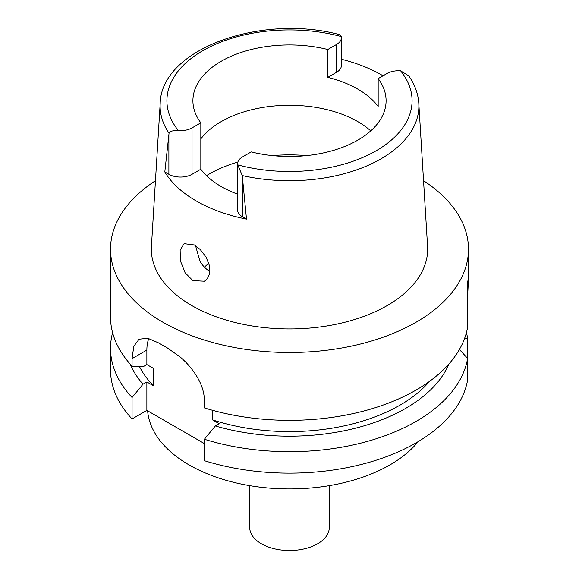 <?xml version="1.0" encoding="UTF-8"?>
<svg xmlns="http://www.w3.org/2000/svg" width="579" height="579" viewBox="0 0 579 579"><rect width="100%" height="100%" fill="white"/><g stroke="black" fill="none" stroke-linecap="round" stroke-linejoin="round"><path stroke-width="0.87" d="M237.622 163.676A16.364 9.445 180 0 1 242.413 156.996L251.206 151.915A96.592 55.765 0 0 0 357.8 140.154A96.592 55.765 0 0 0 386.092 100.724A96.592 55.765 0 0 0 378.174 78.614L386.967 73.533A16.364 9.445 180 0 1 400.617 70.848A122.574 70.768 180 0 1 376.176 150.764A122.574 70.768 180 0 1 237.752 164.877A16.364 9.445 180 0 1 237.622 163.676L237.622 210.068A16.364 9.445 0 0 0 242.413 216.749L246.502 219.108A131.903 76.153 180 0 1 164.805 171.941L168.887 174.301A16.364 9.445 0 0 0 192.033 174.301L200.826 169.22A96.592 55.765 0 0 0 237.622 194.153M200.826 169.22L200.826 122.828A96.592 55.765 0 0 1 192.908 100.724A96.592 55.765 0 0 1 221.2 61.287A96.592 55.765 0 0 1 327.794 49.526L327.794 77.362L336.587 72.281A16.364 9.445 0 0 0 341.378 65.601L341.378 37.765A16.364 9.445 180 0 1 336.587 44.445L327.794 49.526M200.826 138.938A96.592 55.765 180 0 1 221.2 121.619A96.592 55.765 180 0 1 370.741 130.883M327.794 77.362A96.592 55.765 0 0 1 378.174 106.449L378.174 78.614M341.378 59.253A130.767 75.494 180 0 1 383.045 75.798M200.826 122.828L192.033 127.908A16.364 9.445 180 0 1 178.383 130.601C172.18 130.507 169.068 131.404 169.046 133.286L164.805 171.941M178.383 130.601A122.574 70.768 180 0 1 202.824 50.677A122.574 70.768 180 0 1 341.248 36.571A16.364 9.445 180 0 1 341.378 37.765M341.248 36.571L339.627 34.675C261.773 13.599 161.288 48.65 160.195 103.366L151.43 246.357A138.157 79.764 0 0 0 234.379 322.315A138.157 79.764 0 0 0 387.192 305.574A138.157 79.764 0 0 0 427.57 246.357L418.805 103.366A129.385 74.698 180 0 1 380.989 158.834A129.385 74.698 180 0 1 242.261 175.553L246.502 219.108M192.865 280.612L204.336 281.199L206.5 279.498L208.237 277.102L209.417 274.041L209.873 270.827L209.366 265.399L206.081 257.105L200.283 249.563L194.37 244.946L184.093 243.672L180.141 250.092L180.387 260.818L185.106 272.752L192.865 280.612M237.752 164.877L242.261 175.553M400.617 70.848L408.731 75.856M423.546 180.706A178.976 103.33 180 0 1 468.476 249.173A178.976 103.33 180 0 1 416.055 322.242A178.976 103.33 180 0 1 221.012 344.643A178.976 103.33 180 0 1 110.524 249.173A178.976 103.33 180 0 1 155.454 180.706M467.629 295.471L467.629 295.304C468.498 280.895 468.498 276.603 467.629 282.429L467.629 327.07A178.976 103.33 0 0 1 416.055 390.08A178.976 103.33 0 0 1 204.38 407.913L204.38 400.386C204.278 390.673 200.385 380.649 192.706 370.314C187.509 363.59 185.316 361.672 180.402 357.149L167.027 347.718A178.976 103.33 0 0 1 158.993 343.079L147.768 338.252L139.061 339.214L133.792 346.285L132.063 358.633L132.063 366.16L143.013 366.804L146.871 364.575L153.507 368.403L153.507 385.802L146.871 381.974L143.013 384.203L132.063 397.498L132.063 418.943L146.871 410.388L204.38 443.586M468.476 249.173L468.476 279.447L467.629 282.429M467.629 358.408A178.976 103.33 180 0 1 204.38 439.251L204.38 460.696A178.976 103.33 0 0 0 467.629 379.853L467.629 358.408L459.4 349.499M132.063 397.498A178.976 103.33 180 0 1 110.524 348.348L110.524 369.793A178.976 103.33 0 0 0 132.063 418.943M467.629 359.74L467.629 338.295A178.976 103.33 180 0 0 466.406 332.679M204.38 439.251L215.33 425.956L219.188 423.727L212.558 419.891L212.558 410.308M146.871 364.575L146.871 350.078A45.451 26.243 60 0 1 148.817 338.491M146.871 410.388L146.871 381.974M110.524 348.348A178.976 103.33 180 0 1 112.594 332.679M143.013 384.203A164.19 94.797 180 0 1 130.007 363.901M139.481 366.601A156.25 90.208 0 0 0 153.507 385.802M110.524 249.173L110.524 317.01A178.976 103.33 0 0 0 132.063 366.16M212.558 419.891A156.25 90.208 0 0 0 429.611 381.308M448.993 363.901A164.19 94.797 180 0 1 215.33 425.956M464.568 338.491L467.629 338.295M147.616 410.815A142.043 82.008 0 0 0 238.287 483.4A142.043 82.008 0 0 0 389.942 464.901A142.043 82.008 0 0 0 418.219 441.596M204.459 267.201A98.01 56.583 180 0 1 208.795 263.228M209.844 271.348L209.366 271.081C205.4 268.699 202.216 265.254 199.806 260.76L195.543 245.67M249.73 485.636L249.73 527.527A39.77 22.965 0 0 0 274.28 548.74A39.77 22.965 0 0 0 317.625 543.768A39.77 22.965 0 0 0 329.27 527.527L329.27 485.636M336.587 72.281L336.587 44.445M169.046 133.286A129.385 74.698 180 0 1 160.195 103.366M168.887 174.301L168.887 134.654M192.033 127.908L192.033 174.301M242.413 177.102L242.413 216.749M146.871 350.078L132.063 358.633M206.515 175.654A113.636 65.608 180 0 1 209.149 174.084A113.636 65.608 180 0 1 237.868 162.033M272.448 155.613A113.636 65.608 180 0 1 306.552 155.613M408.644 75.74C414.767 84.425 418.147 93.639 418.805 103.366"/></g></svg>
